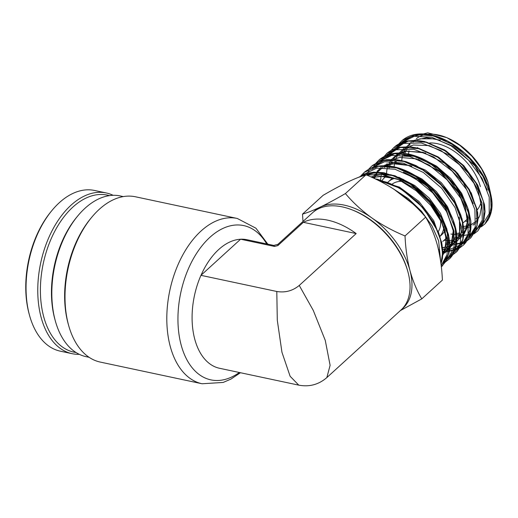 <?xml version="1.0" encoding="UTF-8"?>
<svg xmlns="http://www.w3.org/2000/svg" width="518" height="518" viewBox="0 0 518 518"><rect width="100%" height="100%" fill="white"/><g stroke="black" fill="none" stroke-linecap="round" stroke-linejoin="round"><path stroke-width="0.78" d="M79.273 354.325A82.155 49.573 -78 0 1 77.991 354.331A82.155 49.573 -78 0 1 72.06 353.671L60.341 351.178A82.155 49.573 -78 0 1 29.584 315.559L29.215 314.225A80.277 48.439 -78 0 1 26.955 269.904A80.277 48.439 -78 0 1 51.081 211.538L51.962 210.47A82.155 49.573 -78 0 1 94.561 190.469L106.281 192.968A82.155 49.573 -78 0 1 113.131 195.312M29.584 315.559A82.155 49.573 -78 0 1 27.273 270.202A82.155 49.573 -78 0 1 51.962 210.47M72.06 353.671A82.155 49.573 -78 0 1 38.986 272.695A82.155 49.573 -78 0 1 100.35 192.307A82.155 49.573 -78 0 1 106.281 192.968M76.016 352.518A80.277 48.439 -78 0 1 42.049 270.007A80.277 48.439 -78 0 1 101.56 194.47A80.277 48.439 -78 0 1 109.421 195.636M298.847 385.165L298.763 385.146C309.363 387.127 318.751 384.589 326.916 377.518L401.049 309.958A65.728 40.1 -132.3 0 0 407.847 271.568A65.728 40.1 -132.3 0 0 351.366 209.589A65.728 40.1 -132.3 0 0 342.281 206.883A65.728 40.1 -132.3 0 0 312.509 212.801L277.933 244.315L277.881 245.558L303.38 222.319A65.728 40.1 47.7 0 1 327.706 220.156A65.728 40.1 47.7 0 1 356.177 233.566L299.249 285.444L313.28 310.424L325.272 340.404L330.108 365.313L326.845 377.583M240.605 239.212L274.579 246.445L273.795 245.435L246.898 239.711A65.728 39.653 102 0 0 240.605 239.212L200.958 275.336A65.728 39.653 102 0 0 194.723 339.063A65.728 39.653 102 0 0 219.522 368.272L298.763 385.146L290.119 376.262L281.954 352.272L277.292 320.221L276.8 291.485C285.217 292.871 292.702 290.857 299.249 285.444M55.361 321.043L54.902 319.379A79.811 48.155 -78 0 1 54.662 318.512A79.811 48.155 -78 0 1 76.638 217.295L77.739 215.961A82.155 49.573 102 0 0 55.122 320.156A82.155 49.573 102 0 0 55.361 321.043A82.155 49.573 102 0 0 86.124 356.669L89.096 357.303M68.641 325.44L68.175 323.776A82.155 49.573 -78 0 1 67.936 322.882A82.155 49.573 -78 0 1 90.553 218.687L91.66 217.353A84.505 50.984 102 0 0 68.395 324.527A84.505 50.984 102 0 0 68.641 325.44A84.505 50.984 102 0 0 100.278 362.082L202.078 383.76A84.505 50.984 -78 0 1 170.195 346.205A84.505 50.984 -78 0 1 181.896 256.611A84.505 50.984 -78 0 1 237.283 218.46L135.476 196.782A84.505 50.984 102 0 0 91.66 217.353M393.149 177.739A37.555 22.915 -132.3 0 0 391.142 179.26L388.39 181.76A37.555 22.915 47.7 0 1 395.079 178.296M387.95 182.187A37.555 22.915 47.7 0 1 388.39 181.76M443.958 226.942A37.555 22.915 47.7 0 1 439.983 236.279M440.002 236.357L441.737 234.777A37.555 22.915 -132.3 0 0 444.975 230.439M274.579 246.445L277.881 245.558M303.38 222.319L356.177 233.566M276.8 291.485L200.958 275.336M240.585 239.245A65.695 39.64 102 0 0 201.003 275.311M123.316 196.594L120.344 195.959A82.155 49.573 102 0 0 77.739 215.961M351.366 209.589L352.622 210.068A63.85 38.954 47.7 0 1 407.485 270.279L407.847 271.568M429.707 142.955A43.188 26.353 47.7 0 1 480.367 186.635M382.213 180.316A43.188 26.353 47.7 0 1 384.596 177.596A43.188 26.353 47.7 0 1 386.085 176.398M402.933 181.391A33.333 20.338 -132.3 0 0 392.385 183.961M490.481 192.826L487.982 182.187L481.507 168.81L471.866 156.164L459.939 145.448L446.827 137.646L427.738 132.835L412.147 136.752M408.521 154.377A50.634 30.892 47.7 0 1 409.065 150.861M410.321 146.788A50.634 30.892 47.7 0 1 410.8 145.694M416.381 138.63A50.634 30.892 47.7 0 1 426.295 134.466M427.512 134.304A50.634 30.892 47.7 0 1 447.759 138.079M446.827 137.646L448.62 138.461A50.634 30.892 47.7 0 1 487.684 181.326L487.982 182.187M440.96 263.72L442.579 253.095L440.378 239.07L438.222 232.886C435.321 225.725 431.241 218.764 425.977 211.991C420.694 205.238 414.653 199.268 407.867 194.075C401.068 188.915 394.081 184.984 386.901 182.291L376.191 179.37M393.214 188.766L408.255 198.569L421.529 211.279L431.947 225.783L438.616 240.76L440.604 261.078M400.369 310.58L421.781 298.88C416.88 290.689 412.943 281.242 409.971 270.545C407.219 259.809 405.575 248.271 405.037 235.943C393.097 231.034 382.012 225.013 371.775 217.884C361.706 210.58 352.907 202.467 345.396 193.564C336.195 198.925 327.9 203.393 320.512 206.973C313.293 210.392 307.291 212.768 302.506 214.115L302.998 221.471M302.506 214.115L323.122 195.325C332.329 189.964 340.624 185.496 348.005 181.915C355.225 178.496 361.227 176.12 366.012 174.773C377.952 179.688 389.037 185.709 399.268 192.832C409.343 200.142 418.136 208.249 425.654 217.159C430.6 225.466 434.537 234.913 437.464 245.493C440.229 256.378 441.873 267.91 442.398 280.089L421.781 298.88M345.396 193.564L366.012 174.773M405.037 235.943L425.654 217.159M482.025 226.256L485.003 223.834L491.232 211.629L490.546 194.956L482.977 176.34L469.58 158.592L452.246 144.399L433.488 135.917L415.993 134.473L402.298 140.339L398.879 143.881M397.766 145.416L397.267 146.193M395.409 146.16L397.707 144.561L406.067 141.149L416.142 140.307L424.579 141.511L444.794 150.058L463.74 165.624L477.823 185.308L484.518 204.701L485.068 211.804L483.43 221.95L477.926 230.821L484.194 218.525L483.501 201.735L475.887 182.996L462.399 165.125L444.956 150.835L426.074 142.295L408.469 140.838L394.684 146.749L391.187 150.349M387.833 152.538L391.478 150.168L399.65 147.28L409.699 146.743L418.622 148.245L438.616 157.194L457.504 173.174L471.328 193.123L477.609 212.393L478.017 219.587L476.061 229.746L470.843 237.801L477.156 225.421L476.463 208.514L468.796 189.646L455.225 171.659L437.671 157.271L418.667 148.672L400.951 147.209L387.069 153.153M459.79 247.876L463.772 244.774L470.117 232.31L469.425 215.3L461.706 196.303L448.051 178.198L430.387 163.714L411.26 155.057L393.434 153.574L379.467 159.55L376.049 163.086M374.909 164.646L373.303 167.372M373.251 167.469L372.448 169.192M452.745 254.804L456.695 251.754L463.079 239.206L462.38 222.08L454.623 202.965L440.876 184.738L423.102 170.157L403.859 161.441L385.916 159.939L371.866 165.948L368.389 169.509M443.44 262.956L444.321 262.535M445.72 261.758L449.618 258.735L456.047 246.102L455.341 228.865L447.533 209.622L433.708 191.278L415.825 176.599L396.458 167.826L378.405 166.31L364.251 172.352C371.024 166.809 379.726 164.75 390.378 166.174C396.665 167.074 403.095 169.172 409.66 172.475C420.383 177.965 429.927 185.612 438.286 195.416C446.743 205.529 452.408 215.961 455.27 226.709C456.792 232.55 457.271 237.989 456.714 243.02C455.969 249.521 453.6 254.759 449.611 258.741M358.469 177.357L366.226 173.588L373.685 172.196L383.773 172.675L403.244 179.357L418.945 189.879L432.614 203.768L442.618 219.043L448.517 234.628L449.883 244.386L449.585 250.68L446.153 261.046L441.336 266.815L442.534 265.721L448.951 253.289L448.465 236.363L441.077 217.392L427.764 199.126L410.366 184.227L391.271 174.864L373.141 172.436L358.482 177.35M487.807 220.39L489.704 216.777M401.987 309.058A65.728 40.1 -132.3 0 0 409.971 270.545A65.728 40.1 -132.3 0 0 371.775 217.884A65.728 40.1 -132.3 0 0 320.512 206.973A65.728 40.1 -132.3 0 0 313.5 211.953M438.5 231.255A33.333 20.338 -132.3 0 0 440.624 220.377M481.151 201.528A43.188 26.353 47.7 0 1 477.201 209.907M239.329 372.494A78.872 47.585 -78 0 1 181.106 344.82A78.872 47.585 -78 0 1 203.496 243.984A78.872 47.585 -78 0 1 266.705 243.926M489.186 216.9L491.906 203.114L488.319 186.318L478.839 168.829L464.691 153.063L447.714 141.194L430.134 134.881L414.27 135.036L402.208 141.692M450.9 234.052L463.578 235.47M463.817 235.45L469.373 234.447M469.807 234.311L474.197 232.381M475.174 231.773L483.456 220.623L484.285 203.988L477.441 184.661L463.96 165.902L445.985 150.855L426.372 142.074L408.275 141.071L394.593 148.103M469.58 237.671L476.91 225.822L476.897 208.909L469.457 189.692L455.704 171.29L437.729 156.689L418.317 148.29L400.479 147.494L386.978 154.506M445.085 248.86L442.391 249.307L444.858 249.54M446.464 249.598L447.435 249.598M448.873 249.546L449.488 249.508M449.728 249.488L464.193 243.117L470.648 228.276L467.689 207.977L455.801 186.351L437.224 167.774L415.533 156.022L394.917 153.535L379.364 160.91M455.419 251.638L462.878 239.433L462.716 222.021L454.875 202.298L440.546 183.534L421.976 168.855L402.097 160.722L384.071 160.528L370.752 168.389M369.036 170.584L367.411 173.252M367.132 173.795L366.556 175.006M448.335 258.618L455.044 248.996L456.656 235.528L452.952 219.729L444.302 203.38L431.604 188.312L416.207 176.217L399.76 168.473L384.026 165.967M364.148 173.718L363.222 174.702M441.2 265.65L448.53 254.273L449.119 238.112L442.819 219.528L430.458 201.224L413.733 185.884L394.962 175.744L376.767 172.326L361.674 176.172M442.469 256.203L442.094 244.982L438.649 232.686L423.51 208.029L400.66 188.5L375.634 179.105M465.022 221.18L467.385 221.335M440.358 140.184L426.443 137.749L414.594 140.261M411.363 142.159L406.734 146.626M405.458 148.491L403.949 151.398M403.729 151.916L402.227 156.896M402.169 157.174L401.67 160.884M463.798 228.237L466.304 227.842M468.13 227.376L469.023 227.078M472.979 225.149L475.919 222.753M403.807 148.524L398.931 153.283M398.018 154.604L396.328 157.789M396.102 158.314L395.629 159.55M395.02 161.48L394.586 163.267M394.528 163.552L394.023 167.21M425.589 152.959L405.594 151.029L397.52 154.066L391.381 159.596M390.268 161.221L388.701 164.18M388.474 164.711L387.911 166.194M387.393 167.832L386.952 169.645M386.888 169.93L386.234 176.107M448.154 242.392L449.41 242.294M449.76 242.256L452.162 241.854M453.988 241.375L454.953 241.045M458.825 239.115L461.836 236.629M463.636 234.466L467.003 226.495L467.385 216.556L459.188 193.771L441.168 172.669L418.201 159.35M438.442 249.449L439.219 249.469M446.917 248.375L449.352 247.429M451.748 246.095L459.595 234.932L459.453 218.136M410.819 165.734L396.581 163.215L384.434 165.728M381.118 167.631L377.033 171.309M375.161 173.834L374.087 175.68M373.225 177.506L373.064 177.894M444.671 253.082L449.566 248.31M449.851 247.895L453.036 239.717L453.25 229.623L444.755 206.656L426.541 185.489L403.438 172.125M442.527 255.238L446.322 244.418L445.124 230.678L439.018 215.643L428.664 201.088L415.203 188.74L400.149 180.07L385.185 176.126L372.008 177.409M463.604 235.023L468.965 223.97M469.017 213.675L468.291 209.758M468.097 208.948L461.726 193.421L450.757 178.496L436.551 166.149L420.875 158.022M415.721 156.475L403.82 155.277M442.23 247.818L449.708 246.4M449.902 246.322L457.867 240.469L461.933 230.834M461.978 220.461L461.24 216.511M461.046 215.689L453.872 198.77L441.407 182.757L425.446 170.131L408.32 162.859M396.328 161.642L382.964 165.967M380.821 167.644L377.02 172.093M376.864 172.339L374.1 178.373M442.579 253.412L449.546 248.88M449.805 248.608L454.901 237.697M454.94 227.24L454.195 223.264M453.995 222.436L447.52 206.688L436.402 191.563L422.002 179.047L406.118 170.804M442.495 255.84L447.817 244.846L447.144 230.011M446.95 229.183L440.423 213.332L429.228 198.103L414.73 185.496L398.75 177.195M393.518 175.621L381.358 174.372L370.94 176.923M440.857 240.786L433.721 220.674L418.945 201.431L399.456 187.134L379.157 180.827M479.487 227.026L481.882 225.388M481.98 225.311L489.186 213.694L489.219 197.125L481.993 178.276L468.57 160.172L450.984 145.733L431.915 137.302L414.303 136.279L400.841 142.903M399.507 144.295L398.536 145.467M472.41 234.013L474.812 232.362M474.915 232.284L482.258 220.15L481.947 202.823L473.944 183.255L459.498 164.769L440.928 150.518L421.238 142.949L403.619 143.395L390.928 151.865M449.877 244.114L451.262 244.185M454.208 244.153L460.508 243.078M462.25 242.482L466.589 240.197M467.845 239.258L475.226 227.033L474.902 209.589L466.847 189.899L452.318 171.296L433.631 156.954L413.824 149.326L396.095 149.76L383.32 158.268M438.714 250.654L439.109 250.718M442.527 251.133L444.166 251.217M447.079 251.178L449.268 250.971M449.553 250.932L458.255 247.98M460.677 246.309L468.052 234.466L468.117 217.566L460.774 198.329L447.112 179.85L429.189 165.093L409.757 156.462L391.789 155.374L378.043 162.089M451.178 254.966L460.178 244.023L461.57 227.26L455.044 207.53L441.589 188.17L423.348 172.462L403.269 163.092L384.602 161.687L370.357 168.564M444.101 261.953L445.357 261.143M446.639 260.172L454.014 248.116L454.001 230.983L446.529 211.519L432.685 192.838L414.562 177.939L394.917 169.218L376.754 168.11L362.846 174.87M441.2 265.663L447.105 254.493L447.28 239.471L441.66 222.442L430.866 205.497L416.135 190.715L399.197 179.927L382.031 174.469L366.653 175.045M412.917 203.93L394.01 189.277M202.078 383.76L223.161 382.439L230.918 379.105L240.449 372.733M273.795 245.435L277.933 244.315M267.825 244.166L255.944 228.218L237.283 218.46M384.596 177.596L385.936 176.379M416.848 148.206L417.592 147.533M481.021 226.923L485.003 223.834C494.671 212.885 494.425 197.416 484.259 177.428C476.275 163.138 465.209 151.67 451.061 143.007C444.373 139.051 437.71 136.357 431.093 134.933C419.282 132.537 409.686 134.337 402.298 140.339L402.298 140.339M463.765 244.781C469.483 238.96 471.807 230.86 470.732 220.467L468.667 210.716C465.417 200.298 459.615 190.313 451.262 180.75C442.553 170.979 432.744 163.546 421.84 158.456C404.409 150.842 390.287 151.211 379.461 159.557L375.997 163.112M457.064 251.379L461.195 245.396L463.83 235.334L463.817 228.49L461.991 218.738L455.626 203.548L445.435 188.85L431.688 175.518L416.116 165.631L405.937 161.603L396.62 159.654L386.545 159.693L379.027 161.668L372.507 165.423M440.993 263.953L442.398 258.566L442.877 252.266L441.724 242.502L433.883 222.669L418.246 202.318L397.869 186.823L377.667 179.273L375.155 178.872M476.055 218.557L477.725 217.961M478.036 217.832L478.988 217.392M487.308 190.119L475.012 165.902L453.088 146.231L435.016 138.837L420.053 138.824L415.909 140.3M415.404 140.54L412.762 142.126M409.997 144.483L408.741 145.901M407.983 146.911L405.717 151.003M405.542 151.424L404.318 155.348M462.347 226.515L463.474 226.483M463.604 226.476L468.609 225.66M469.023 225.544L470.823 224.883M471.004 224.806L476.152 221.283L477.829 219.276M478.03 218.978L479.882 215.456L481.475 206.604L478.192 190.371L468.44 173.219L450.226 155.568L429.234 145.584L413.299 145.008L404.623 148.919L400.582 153.017M400.395 153.276L399.359 154.882M455.309 233.54L456.209 233.514M456.591 233.495L459.706 233.106M461.551 232.66L464.834 231.371M473.212 203.619L463.332 182.601L444.884 163.423L422.889 152.24L406.267 151.269L397.332 155.083L393.531 158.689M390.093 161.227L392.793 159.635L390.481 163.779M390.294 164.206L389.063 168.039M443.997 240.333L446.315 240.533M446.497 240.546L449.203 240.533M449.579 240.514L452.641 240.112M454.487 239.659L457.757 238.358M460.029 236.946L461.557 235.671L465.371 230.296L467.372 221.574L465.313 207.349L458.003 191.906L439.283 171.167L416.2 158.825L399.909 157.433L393.298 159.395M387.192 163.669L385.929 165.087M385.211 166.019L384.168 167.612M381.442 174.365L381.099 175.952M381.047 176.198L380.607 179.908M442.197 247.552L445.577 247.118M447.422 246.659L449.721 245.81M449.909 245.726L454.454 242.677L458.171 237.542L460.36 227.991L459.11 217.107M411.92 166.213L410.133 165.611L393.02 163.707L385.256 166M382.53 167.592L378.321 171.477M377.603 172.423L375.239 176.554M375.045 176.994L374.456 178.542M442.877 252.693L443.602 252.337M445.894 250.9L449.689 246.963M449.896 246.652L451.236 244.237L453.237 230.86L446.147 209.142L429.623 188.241L417.43 178.904L404.552 172.604M442.573 254.001L444.826 249.624L446.27 238.766L441.66 221.011L430.134 202.842L414.452 188.235L396.756 178.852L380.089 176.243L372.649 177.7M473.944 233.909L477.926 230.814M389.549 152.668L387.561 156.442M385.217 164.834L385.101 165.734M384.945 174.352L385.224 177.026M449.883 244.302L451.165 244.392M453.91 244.425L454.707 244.399M456.345 244.269L460.34 243.57M462.056 243.078L464.627 242.074M466.919 240.857L470.849 237.794M387.075 153.147L381.928 159.071M442.534 251.321L444.068 251.424M446.781 251.457L449.216 251.295M449.501 251.262L457.543 249.074M450.453 256.067L456.695 251.754M364.264 172.345L360.781 175.913M442.78 241.446L446.244 238.286M462.658 223.336L467.404 219.01"/></g></svg>

